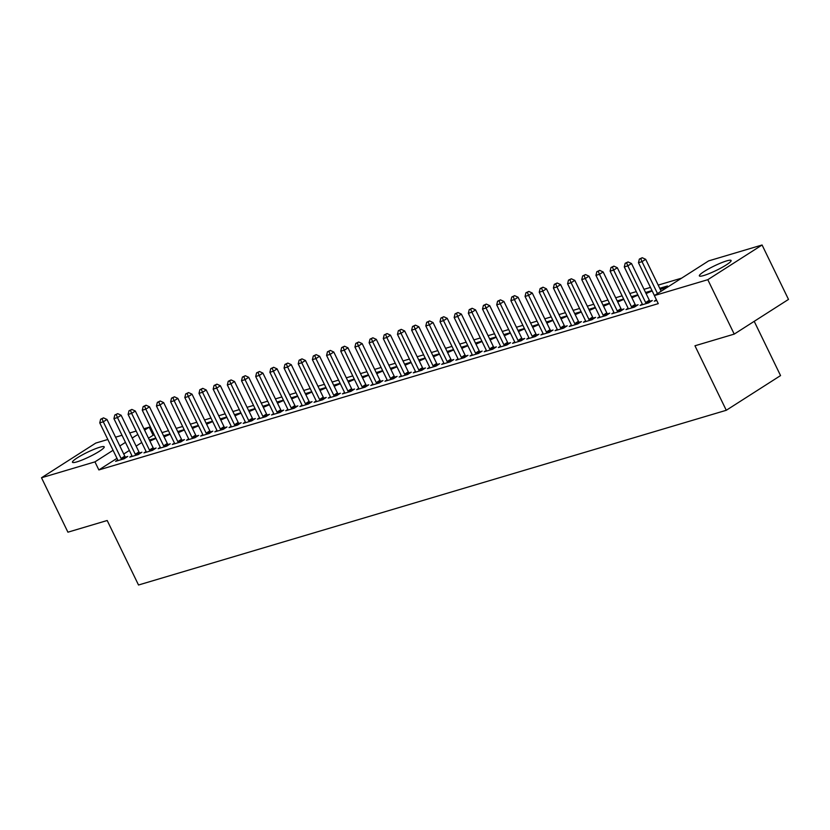 <?xml version="1.0" encoding="UTF-8"?>
<svg xmlns="http://www.w3.org/2000/svg" width="830" height="830" viewBox="0 0 830 830"><rect width="100%" height="100%" fill="white"/><g stroke="black" fill="none" stroke-linecap="round" stroke-linejoin="round"><path stroke-width="1.25" d="M703.799 275.508A17.648 2.449 154.1 0 1 699.358 275.902A17.648 2.449 154.1 0 1 708.779 268.775A17.648 2.449 154.1 0 1 726.675 260.89A17.648 2.449 154.1 0 1 731.106 260.485A17.648 2.449 154.1 0 1 721.695 267.623A17.648 2.449 154.1 0 1 703.799 275.508M76.9 461.874A17.648 2.449 154.1 0 1 72.469 462.269A17.648 2.449 154.1 0 1 81.88 455.131A17.648 2.449 154.1 0 1 99.776 447.246A17.648 2.449 154.1 0 1 104.217 446.851A17.648 2.449 154.1 0 1 94.796 453.979A17.648 2.449 154.1 0 1 76.9 461.874M681.648 278.133L658.2 285.105M650.461 287.408L644.018 289.317M636.278 291.62L629.846 293.53M622.106 295.833L615.673 297.742M607.923 300.045L601.491 301.964M593.751 304.257L587.318 306.177M579.568 308.48L573.136 310.389M565.396 312.692L558.964 314.601M551.224 316.904L544.781 318.813M537.041 321.117L530.609 323.036M522.869 325.329L516.436 327.248M508.686 329.552L502.254 331.461M494.514 333.764L488.082 335.673M480.331 337.976L473.899 339.885M466.159 342.188L459.727 344.108M451.987 346.401L445.544 348.32M437.804 350.623L431.372 352.532M423.632 354.835L417.2 356.744M409.449 359.048L403.017 360.957M395.277 363.26L388.845 365.179M381.095 367.472L374.662 369.392M366.922 371.695L360.49 373.604M352.75 375.907L346.307 377.816M338.567 380.119L332.135 382.028M324.395 384.332L317.963 386.251M310.213 388.544L303.78 390.463M296.04 392.766L289.608 394.675M281.858 396.979L275.425 398.888M267.685 401.191L261.253 403.1M253.513 405.403L247.07 407.323M239.331 409.626L232.898 411.535M225.158 413.838L218.726 415.747M210.976 418.05L204.543 419.959M196.803 422.263L190.371 424.172M182.621 426.475L176.188 428.394M168.449 430.697L162.016 432.606M154.276 434.91L153.135 435.242L149.213 427.18L144.596 430.137M708.633 260.89L762.075 244.995L707.803 279.689L654.362 295.573L708.633 260.89M707.803 279.689L734.228 334.106L788.5 299.412L762.075 244.995M754.211 321.335L780.553 375.585L726.281 410.279L138.517 585.005L107.195 520.503L67.925 532.186L41.5 477.758L95.772 443.075L107.827 439.485M115.567 437.182L122 435.273M129.75 432.97L136.182 431.061M143.922 428.757L149.213 427.18M642.275 304.029L640.127 305.399L648.635 302.867L652.307 300.522L650.004 301.207M645.564 292.492L651.996 290.583M652.162 290.915L646.093 293.592M613.92 312.454L611.772 313.823L620.28 311.292L623.952 308.947L621.649 309.632M617.209 300.927L623.641 299.007M623.807 299.35L617.748 302.016M585.565 320.878L583.428 322.248L591.925 319.726L595.598 317.382L593.305 318.056M588.854 309.351L595.297 307.442M595.452 307.774L589.393 310.451M557.21 329.313L555.073 330.682L563.58 328.151L567.243 325.806L564.95 326.491M560.509 317.776L566.942 315.867M567.098 316.199L561.038 318.876M528.855 337.737L526.718 339.107L535.226 336.575L538.888 334.241L536.595 334.915M532.154 326.211L538.587 324.291M538.753 324.634L532.684 327.3M500.5 346.172L498.363 347.542L506.871 345.01L510.533 342.666L508.24 343.35M503.8 334.635L510.232 332.726M510.398 333.058L504.329 335.735M472.146 354.597L470.008 355.966L478.516 353.435L482.178 351.09L479.885 351.775M475.445 343.07L481.877 341.151M482.043 341.493L475.974 344.16M443.801 363.032L441.653 364.391L450.161 361.87L453.823 359.525L451.53 360.21M447.09 351.495L453.522 349.586M453.688 349.918L447.619 352.594M415.446 371.456L413.299 372.826L421.806 370.294L425.479 367.949L423.176 368.634M418.735 359.919L425.168 358.01M425.334 358.342L419.275 361.019M387.091 379.881L384.944 381.25L393.451 378.719L397.124 376.384L394.831 377.059M390.38 368.354L396.823 366.445M396.979 366.777L390.92 369.443M358.736 388.315L356.599 389.685L365.096 387.154L368.769 384.809L366.476 385.494M362.036 376.779L368.468 374.87M368.624 375.202L362.565 377.878M330.382 396.74L328.244 398.11L336.752 395.578L340.414 393.233L338.121 393.918M333.681 385.213L340.113 383.294M340.279 383.636L334.21 386.303M302.027 405.175L299.889 406.534L308.397 404.013L312.059 401.668L309.766 402.353M305.326 393.638L311.758 391.729M311.924 392.061L305.855 394.738M273.672 413.599L271.535 414.969L280.042 412.437L283.704 410.093L281.412 410.777M276.971 402.062L283.404 400.153M283.57 400.485L277.5 403.162M245.327 422.024L243.18 423.393L251.687 420.872L255.35 418.528L253.057 419.202M248.616 410.497L255.049 408.588M255.215 408.92L249.145 411.597M216.972 430.459L214.825 431.828L223.332 429.297L227.005 426.952L224.702 427.637M220.261 418.922L226.694 417.013M226.86 417.345L220.801 420.022M188.618 438.883L186.47 440.253L194.977 437.721L198.65 435.377L196.357 436.061M191.906 427.357L198.349 425.437M198.505 425.78L192.446 428.446M160.263 447.318L158.125 448.688L166.623 446.156L170.295 443.811L168.002 444.496M163.562 435.781L169.994 433.872M170.15 434.204L164.091 436.881M131.908 455.743L129.77 457.112L138.278 454.581L141.94 452.236L139.648 452.921M153.135 435.242L148.508 438.199M141.743 442.525L136.13 446.115M129.366 450.441L123.743 454.031M116.989 458.347L98.863 469.936L658.273 303.635L654.362 295.573M117.736 459.955L115.588 461.324L124.095 458.793L127.768 456.448L125.465 457.133M149.379 439.993L155.812 438.084M155.978 438.416L149.908 441.093M146.09 451.53L143.943 452.9L152.45 450.368L156.113 448.024L153.82 448.708M177.734 431.569L184.167 429.66M184.333 429.992L178.263 432.669M174.435 443.096L172.298 444.465L180.805 441.944L184.468 439.599L182.175 440.274M206.089 423.144L212.522 421.225M212.688 421.557L206.618 424.234M202.79 434.671L200.653 436.041L209.16 433.509L212.822 431.164L210.53 431.849M234.444 414.71L240.876 412.801M241.032 413.133L234.973 415.809M231.145 426.247L229.007 427.606L237.515 425.085L241.177 422.74L238.884 423.425M262.799 406.285L269.231 404.366M269.387 404.708L263.328 407.374M259.5 417.812L257.362 419.181L265.859 416.65L269.532 414.305L267.239 414.99M291.143 397.85L297.586 395.941M297.742 396.273L291.683 398.95M287.854 409.387L285.707 410.757L294.214 408.225L297.887 405.88L295.594 406.565M319.498 389.426L325.931 387.517M326.097 387.849L320.038 390.515M316.209 400.952L314.062 402.322L322.569 399.801L326.242 397.456L323.939 398.13M347.853 380.991L354.286 379.082M354.452 379.414L348.382 382.091M344.564 392.528L342.417 393.897L350.924 391.366L354.586 389.021L352.294 389.706M376.208 372.566L382.64 370.657M382.806 370.989L376.737 373.666M372.909 384.103L370.771 385.462L379.279 382.941L382.941 380.596L380.648 381.281M404.563 364.142L410.995 362.222M411.161 362.565L405.092 365.231M401.264 375.668L399.126 377.038L407.634 374.506L411.296 372.162L409.003 372.846M432.918 355.707L439.35 353.798M439.516 354.13L433.447 356.807M429.618 367.244L427.481 368.613L435.989 366.082L439.651 363.737L437.358 364.422M461.273 347.282L467.705 345.363M467.861 345.705L461.802 348.372M457.973 358.809L455.836 360.179L464.333 357.647L468.006 355.313L465.713 355.987M489.617 338.848L496.06 336.939M496.216 337.271L490.157 339.947M486.328 350.385L484.191 351.754L492.688 349.223L496.361 346.878L494.068 347.563M517.972 330.423L524.404 328.514M524.57 328.846L518.511 331.523M514.683 341.95L512.535 343.319L521.043 340.798L524.716 338.453L522.412 339.128M546.327 321.999L552.759 320.079M552.925 320.421L546.856 323.088M543.038 333.525L540.89 334.895L549.398 332.363L553.071 330.018L550.767 330.703M574.682 313.564L581.114 311.655M581.28 311.987L575.211 314.663M571.382 325.101L569.245 326.47L577.753 323.939L581.415 321.594L579.122 322.279M603.037 305.139L609.469 303.22M609.635 303.562L603.566 306.229M599.737 316.666L597.6 318.035L606.108 315.504L609.77 313.169L607.477 313.844M631.391 296.704L637.824 294.795M637.99 295.127L631.921 297.804M628.092 308.241L625.955 309.611L634.462 307.079L638.125 304.735L635.832 305.419M659.746 288.28L667.465 285.987L663.793 288.332L660.275 289.38M656.426 299.827L654.31 301.176L656.727 300.46M98.863 469.936L94.942 461.874L41.5 477.758M734.228 334.106L694.959 345.778L726.281 410.279M137.832 434.464L132.209 438.053M125.455 442.38L119.831 445.969M113.067 450.285L94.942 461.874M121.107 458.482L124.77 456.147L106.966 419.461L103.294 421.806L121.107 458.482A2.262 1.442 -122.6 0 0 121.574 459.208L121.803 459.478M102.059 418.797L103.522 417.864L100.638 419.223L102.059 418.797L103.294 421.806L99.756 422.854L117.559 459.54A2.262 1.442 -122.6 0 1 117.829 460.318L117.881 460.64M124.77 456.147A2.262 1.442 -122.6 0 0 125.237 456.863L125.901 457.641M106.966 419.461L103.522 417.864M100.638 419.223L99.756 422.854M135.28 454.269L138.952 451.925L121.139 415.249L117.476 417.594L135.28 454.269A2.262 1.442 -122.6 0 0 135.747 454.996L135.975 455.265M116.231 414.585L117.704 413.641L114.82 415L116.231 414.585L117.476 417.594L113.928 418.642L131.742 455.328A2.262 1.442 -122.6 0 1 132.001 456.106L132.063 456.427M138.952 451.925A2.262 1.442 -122.6 0 0 139.419 452.651L140.073 453.429M121.139 415.249L117.704 413.641M114.82 415L113.928 418.642M149.462 450.057L153.125 447.712L135.311 411.026L131.648 413.371L149.462 450.057A2.262 1.442 -122.6 0 0 149.929 450.783L150.157 451.053M130.414 410.373L131.877 409.429L128.992 410.788L130.414 410.373L131.648 413.371L128.1 414.429L145.914 451.115A2.262 1.442 -122.6 0 1 146.184 451.894L146.236 452.215M153.125 447.712A2.262 1.442 -122.6 0 0 153.591 448.439L154.256 449.217M135.311 411.026L131.877 409.429M128.992 410.788L128.1 414.429M163.635 445.845L167.307 443.5L149.493 406.814L145.821 409.159L163.635 445.845A2.262 1.442 -122.6 0 0 164.101 446.561L164.33 446.841M144.586 406.15L146.059 405.216L143.175 406.576L144.586 406.15L145.821 409.159L142.283 410.217L160.097 446.893A2.262 1.442 -122.6 0 1 160.356 447.681L160.418 448.003M167.307 443.5A2.262 1.442 -122.6 0 0 167.774 444.226L168.428 445.005M149.493 406.814L146.059 405.216M143.175 406.576L142.283 410.217M177.817 441.633L181.48 439.288L163.666 402.602L160.003 404.947L177.817 441.633A2.262 1.442 -122.6 0 0 178.284 442.349L178.512 442.618M158.769 401.938L160.232 401.004L157.347 402.363L158.769 401.938L160.003 404.947L156.455 406.005L174.269 442.681A2.262 1.442 -122.6 0 1 174.528 443.469L174.591 443.791M181.48 439.288A2.262 1.442 -122.6 0 0 181.946 440.004L182.6 440.792M163.666 402.602L160.232 401.004M157.347 402.363L156.455 406.005M191.989 437.41L195.662 435.076L177.848 398.39L174.175 400.734L191.989 437.41A2.262 1.442 -122.6 0 0 192.456 438.136L192.685 438.406M172.941 397.726L174.414 396.792L171.53 398.151L172.941 397.726L174.175 400.734L170.638 401.782L188.452 438.468A2.262 1.442 -122.6 0 1 188.711 439.246L188.773 439.568M195.662 435.076A2.262 1.442 -122.6 0 0 196.129 435.792L196.783 436.57M177.848 398.39L174.414 396.792M171.53 398.151L170.638 401.782M206.172 433.198L209.834 430.853L192.021 394.177L188.358 396.522L206.172 433.198A2.262 1.442 -122.6 0 0 206.639 433.924L206.867 434.194M187.124 393.513L188.586 392.569L185.702 393.928L187.124 393.513L188.358 396.522L184.81 397.57L202.624 434.256A2.262 1.442 -122.6 0 1 202.883 435.034L202.945 435.356M209.834 430.853A2.262 1.442 -122.6 0 0 210.301 431.579L210.955 432.357M192.021 394.177L188.586 392.569M185.702 393.928L184.81 397.57M220.344 428.986L224.007 426.641L206.203 389.955L202.53 392.3L220.344 428.986A2.262 1.442 -122.6 0 0 220.811 429.712L221.039 429.982M201.296 389.291L202.759 388.357L199.874 389.716L201.296 389.291L202.53 392.3L198.993 393.358L216.796 430.044A2.262 1.442 -122.6 0 1 217.066 430.822L217.118 431.144M224.007 426.641A2.262 1.442 -122.6 0 0 224.484 427.367L225.138 428.145M206.203 389.955L202.759 388.357M199.874 389.716L198.993 393.358M234.517 424.773L238.189 422.429L220.375 385.743L216.713 388.087L234.517 424.773A2.262 1.442 -122.6 0 0 234.994 425.489L235.212 425.769M215.478 385.079L216.941 384.145L214.057 385.504L215.478 385.079L216.713 388.087L213.165 389.146L230.979 425.821A2.262 1.442 -122.6 0 1 231.238 426.61L231.3 426.931M238.189 422.429A2.262 1.442 -122.6 0 0 238.656 423.155L239.31 423.933M220.375 385.743L216.941 384.145M214.057 385.504L213.165 389.146M248.699 420.561L252.362 418.216L234.548 381.53L230.885 383.875L248.699 420.561A2.262 1.442 -122.6 0 0 249.166 421.277L249.394 421.547M229.651 380.866L231.114 379.933L228.229 381.292L229.651 380.866L230.885 383.875L227.337 384.923L245.151 421.609A2.262 1.442 -122.6 0 1 245.421 422.397L245.473 422.719M252.362 418.216A2.262 1.442 -122.6 0 0 252.828 418.932L253.492 419.721M234.548 381.53L231.114 379.933M228.229 381.292L227.337 384.923M262.871 416.338L266.544 414.004L248.73 377.318L245.058 379.663L262.871 416.338A2.262 1.442 -122.6 0 0 263.338 417.065L263.567 417.334M243.823 376.654L245.296 375.72L242.412 377.069L243.823 376.654L245.058 379.663L241.52 380.711L259.334 417.397A2.262 1.442 -122.6 0 1 259.593 418.175L259.655 418.496M266.544 414.004A2.262 1.442 -122.6 0 0 267.011 414.72L267.665 415.498M248.73 377.318L245.296 375.72M242.412 377.069L241.52 380.711M277.054 412.126L280.716 409.781L262.903 373.106L259.24 375.451L277.054 412.126A2.262 1.442 -122.6 0 0 277.521 412.852L277.749 413.122M258.006 372.442L259.468 371.498L256.584 372.857L258.006 372.442L259.24 375.451L255.692 376.498L273.506 413.184A2.262 1.442 -122.6 0 1 273.765 413.963L273.827 414.284M280.716 409.781A2.262 1.442 -122.6 0 0 281.183 410.508L281.837 411.286M262.903 373.106L259.468 371.498M256.584 372.857L255.692 376.498M291.226 407.914L294.899 405.569L277.085 368.883L273.412 371.228L291.226 407.914A2.262 1.442 -122.6 0 0 291.693 408.64L291.921 408.91M272.178 368.219L273.651 367.285L270.767 368.645L272.178 368.219L273.412 371.228L269.875 372.286L287.688 408.972A2.262 1.442 -122.6 0 1 287.948 409.75L288.01 410.072M294.899 405.569A2.262 1.442 -122.6 0 0 295.366 406.295L296.019 407.074M277.085 368.883L273.651 367.285M270.767 368.645L269.875 372.286M305.409 403.702L309.071 401.357L291.257 364.671L287.595 367.016L305.409 403.702A2.262 1.442 -122.6 0 0 305.876 404.418L306.104 404.687M286.36 364.007L287.823 363.073L284.939 364.432L286.36 364.007L287.595 367.016L284.047 368.074L301.861 404.75A2.262 1.442 -122.6 0 1 302.12 405.538L302.182 405.86M309.071 401.357A2.262 1.442 -122.6 0 0 309.538 402.073L310.192 402.861M291.257 364.671L287.823 363.073M284.939 364.432L284.047 368.074M319.581 399.489L323.244 397.145L305.44 360.459L301.767 362.803L319.581 399.489A2.262 1.442 -122.6 0 0 320.048 400.205L320.276 400.475M300.533 359.795L301.995 358.861L299.111 360.22L300.533 359.795L301.767 362.803L298.229 363.851L316.033 400.537A2.262 1.442 -122.6 0 1 316.303 401.326L316.365 401.637M323.244 397.145A2.262 1.442 -122.6 0 0 323.721 397.861L324.374 398.649M305.44 360.459L301.995 358.861M299.111 360.22L298.229 363.851M333.753 395.267L337.426 392.922L319.612 356.246L315.95 358.591L333.753 395.267A2.262 1.442 -122.6 0 0 334.231 395.993L334.449 396.263M314.715 355.582L316.178 354.638L313.294 355.997L314.715 355.582L315.95 358.591L312.402 359.639L330.216 396.325A2.262 1.442 -122.6 0 1 330.475 397.103L330.537 397.425M337.426 392.922A2.262 1.442 -122.6 0 0 337.893 393.648L338.547 394.426M319.612 356.246L316.178 354.638M313.294 355.997L312.402 359.639M347.936 391.055L351.598 388.71L333.785 352.034L330.122 354.379L347.936 391.055A2.262 1.442 -122.6 0 0 348.403 391.781L348.631 392.051M328.888 351.37L330.35 350.426L327.466 351.785L328.888 351.37L330.122 354.379L326.574 355.427L344.388 392.113A2.262 1.442 -122.6 0 1 344.658 392.891L344.709 393.213M351.598 388.71A2.262 1.442 -122.6 0 0 352.065 389.436L352.729 390.214M333.785 352.034L330.35 350.426M327.466 351.785L326.574 355.427M362.108 386.842L365.781 384.498L347.967 347.812L344.294 350.156L362.108 386.842A2.262 1.442 -122.6 0 0 362.575 387.569L362.803 387.838M343.06 347.148L344.533 346.214L341.649 347.573L343.06 347.148L344.294 350.156L340.757 351.214L358.57 387.901A2.262 1.442 -122.6 0 1 358.83 388.679L358.892 389M365.781 384.498A2.262 1.442 -122.6 0 0 366.248 385.224L366.901 386.002M347.967 347.812L344.533 346.214M341.649 347.573L340.757 351.214M376.291 382.63L379.953 380.285L362.139 343.599L358.477 345.944L376.291 382.63A2.262 1.442 -122.6 0 0 376.758 383.346L376.986 383.616M357.242 342.935L358.705 342.002L355.821 343.361L357.242 342.935L358.477 345.944L354.929 347.002L372.743 383.678A2.262 1.442 -122.6 0 1 373.002 384.466L373.064 384.788M379.953 380.285A2.262 1.442 -122.6 0 0 380.42 381.001L381.074 381.79M362.139 343.599L358.705 342.002M355.821 343.361L354.929 347.002M390.463 378.418L394.136 376.073L376.322 339.387L372.649 341.732L390.463 378.418A2.262 1.442 -122.6 0 0 390.93 379.134L391.158 379.403M371.415 338.723L372.888 337.789L370.004 339.148L371.415 338.723L372.649 341.732L369.111 342.78L386.925 379.466A2.262 1.442 -122.6 0 1 387.185 380.254L387.247 380.565M394.136 376.073A2.262 1.442 -122.6 0 0 394.603 376.789L395.256 377.577M376.322 339.387L372.888 337.789M370.004 339.148L369.111 342.78M404.646 374.195L408.308 371.85L390.494 335.175L386.832 337.519L404.646 374.195A2.262 1.442 -122.6 0 0 405.113 374.921L405.341 375.191M385.597 334.511L387.06 333.567L384.176 334.926L385.597 334.511L386.832 337.519L383.284 338.567L401.098 375.253A2.262 1.442 -122.6 0 1 401.357 376.032L401.419 376.353M408.308 371.85A2.262 1.442 -122.6 0 0 408.775 372.577L409.429 373.355M390.494 335.175L387.06 333.567M384.176 334.926L383.284 338.567M418.818 369.983L422.48 367.638L404.677 330.963L401.004 333.297L418.818 369.983A2.262 1.442 -122.6 0 0 419.285 370.709L419.513 370.979M399.77 330.299L401.232 329.354L398.348 330.714L399.77 330.299L401.004 333.297L397.466 334.355L415.27 371.041A2.262 1.442 -122.6 0 1 415.54 371.819L415.602 372.141M422.48 367.638A2.262 1.442 -122.6 0 0 422.958 368.364L423.611 369.143M404.677 330.963L401.232 329.354M398.348 330.714L397.466 334.355M432.99 365.771L436.663 363.426L418.849 326.74L415.187 329.085L432.99 365.771A2.262 1.442 -122.6 0 0 433.468 366.497L433.685 366.767M413.952 326.076L415.415 325.142L412.531 326.501L413.952 326.076L415.187 329.085L411.639 330.143L429.452 366.829A2.262 1.442 -122.6 0 1 429.712 367.607L429.774 367.929M436.663 363.426A2.262 1.442 -122.6 0 0 437.13 364.152L437.784 364.93M418.849 326.74L415.415 325.142M412.531 326.501L411.639 330.143M447.173 361.558L450.835 359.214L433.021 322.528L429.359 324.872L447.173 361.558A2.262 1.442 -122.6 0 0 447.64 362.274L447.868 362.544M428.124 321.864L429.587 320.93L426.703 322.289L428.124 321.864L429.359 324.872L425.811 325.931L443.625 362.606A2.262 1.442 -122.6 0 1 443.894 363.395L443.946 363.716M450.835 359.214A2.262 1.442 -122.6 0 0 451.302 359.93L451.966 360.718M433.021 322.528L429.587 320.93M426.703 322.289L425.811 325.931M461.345 357.346L465.018 355.001L447.204 318.315L443.531 320.66L461.345 357.346A2.262 1.442 -122.6 0 0 461.812 358.062L462.04 358.332M442.297 317.651L443.77 316.718L440.886 318.077L442.297 317.651L443.531 320.66L439.993 321.708L457.807 358.394A2.262 1.442 -122.6 0 1 458.067 359.183L458.129 359.494M465.018 355.001A2.262 1.442 -122.6 0 0 465.485 355.717L466.138 356.506M447.204 318.315L443.77 316.718M440.886 318.077L439.993 321.708M475.528 353.124L479.19 350.779L461.376 314.103L457.714 316.448L475.528 353.124A2.262 1.442 -122.6 0 0 475.995 353.85L476.223 354.12M456.479 313.439L457.942 312.495L455.058 313.854L456.479 313.439L457.714 316.448L454.166 317.496L471.98 354.182A2.262 1.442 -122.6 0 1 472.239 354.96L472.301 355.282M479.19 350.779A2.262 1.442 -122.6 0 0 479.657 351.505L480.311 352.283M461.376 314.103L457.942 312.495M455.058 313.854L454.166 317.496M489.7 348.911L493.373 346.567L475.559 309.891L471.886 312.225L489.7 348.911A2.262 1.442 -122.6 0 0 490.167 349.638L490.395 349.907M470.651 309.227L472.125 308.283L469.24 309.642L470.651 309.227L471.886 312.225L468.348 313.284L486.162 349.97A2.262 1.442 -122.6 0 1 486.422 350.748L486.484 351.069M493.373 346.567A2.262 1.442 -122.6 0 0 493.84 347.293L494.493 348.071M475.559 309.891L472.125 308.283M469.24 309.642L468.348 313.284M503.883 344.699L507.545 342.354L489.731 305.668L486.069 308.013L503.883 344.699A2.262 1.442 -122.6 0 0 504.35 345.425L504.578 345.695M484.834 305.004L486.297 304.07L483.413 305.43L484.834 305.004L486.069 308.013L482.521 309.071L500.334 345.747A2.262 1.442 -122.6 0 1 500.594 346.535L500.656 346.857M507.545 342.354A2.262 1.442 -122.6 0 0 508.012 343.081L508.666 343.859M489.731 305.668L486.297 304.07M483.413 305.43L482.521 309.071M518.055 340.487L521.717 338.142L503.914 301.456L500.241 303.801L518.055 340.487A2.262 1.442 -122.6 0 0 518.522 341.203L518.75 341.472M499.006 300.792L500.469 299.858L497.585 301.217L499.006 300.792L500.241 303.801L496.703 304.859L514.507 341.535A2.262 1.442 -122.6 0 1 514.776 342.323L514.839 342.645M521.717 338.142A2.262 1.442 -122.6 0 0 522.195 338.858L522.848 339.646M503.914 301.456L500.469 299.858M497.585 301.217L496.703 304.859M532.227 336.275L535.9 333.93L518.086 297.244L514.424 299.589L532.227 336.275A2.262 1.442 -122.6 0 0 532.704 336.99L532.922 337.26M513.189 296.58L514.652 295.646L511.768 297.005L513.189 296.58L514.424 299.589L510.875 300.636L528.689 337.322A2.262 1.442 -122.6 0 1 528.949 338.111L529.011 338.422M535.9 333.93A2.262 1.442 -122.6 0 0 536.367 334.646L537.02 335.434M518.086 297.244L514.652 295.646M511.768 297.005L510.875 300.636M546.41 332.052L550.072 329.707L532.269 293.032L528.596 295.376L546.41 332.052A2.262 1.442 -122.6 0 0 546.877 332.778L547.105 333.048M527.361 292.368L528.824 291.423L525.94 292.783L527.361 292.368L528.596 295.376L525.048 296.424L542.862 333.11A2.262 1.442 -122.6 0 1 543.131 333.888L543.183 334.21M550.072 329.707A2.262 1.442 -122.6 0 0 550.539 330.433L551.203 331.212M532.269 293.032L528.824 291.423M525.94 292.783L525.048 296.424M560.582 327.84L564.255 325.495L546.441 288.819L542.779 291.154L560.582 327.84A2.262 1.442 -122.6 0 0 561.049 328.566L561.277 328.836M541.534 288.155L543.007 287.211L540.123 288.57L541.534 288.155L542.779 291.154L539.23 292.212L557.044 328.898A2.262 1.442 -122.6 0 1 557.303 329.676L557.366 329.998M564.255 325.495A2.262 1.442 -122.6 0 0 564.722 326.221L565.375 326.999M546.441 288.819L543.007 287.211M540.123 288.57L539.23 292.212M574.765 323.627L578.427 321.283L560.613 284.597L556.951 286.941L574.765 323.627A2.262 1.442 -122.6 0 0 575.232 324.343L575.46 324.623M555.716 283.933L557.179 282.999L554.295 284.358L555.716 283.933L556.951 286.941L553.403 288L571.216 324.675A2.262 1.442 -122.6 0 1 571.476 325.464L571.538 325.785M578.427 321.283A2.262 1.442 -122.6 0 0 578.894 322.009L579.558 322.787M560.613 284.597L557.179 282.999M554.295 284.358L553.403 288M588.937 319.415L592.61 317.07L574.796 280.384L571.123 282.729L588.937 319.415A2.262 1.442 -122.6 0 0 589.404 320.131L589.632 320.401M569.888 279.72L571.362 278.787L568.477 280.146L569.888 279.72L571.123 282.729L567.585 283.787L585.399 320.463A2.262 1.442 -122.6 0 1 585.658 321.252L585.721 321.573M592.61 317.07A2.262 1.442 -122.6 0 0 593.077 317.786L593.73 318.575M574.796 280.384L571.362 278.787M568.477 280.146L567.585 283.787M603.12 315.193L606.782 312.858L588.968 276.172L585.306 278.517L603.12 315.193A2.262 1.442 -122.6 0 0 603.586 315.919L603.815 316.189M584.071 275.508L585.534 274.574L582.65 275.933L584.071 275.508L585.306 278.517L581.757 279.565L599.571 316.251A2.262 1.442 -122.6 0 1 599.831 317.029L599.893 317.351M606.782 312.858A2.262 1.442 -122.6 0 0 607.249 313.574L607.902 314.352M588.968 276.172L585.534 274.574M582.65 275.933L581.757 279.565M617.292 310.98L620.954 308.636L603.151 271.96L599.478 274.305L617.292 310.98A2.262 1.442 -122.6 0 0 617.759 311.707L617.987 311.976M598.243 271.296L599.716 270.352L596.832 271.711L598.243 271.296L599.478 274.305L595.94 275.353L613.744 312.038A2.262 1.442 -122.6 0 1 614.013 312.817L614.076 313.138M620.954 308.636A2.262 1.442 -122.6 0 0 621.431 309.362L622.085 310.14M603.151 271.96L599.716 270.352M596.832 271.711L595.94 275.353M631.464 306.768L635.137 304.423L617.323 267.737L613.661 270.082L631.464 306.768A2.262 1.442 -122.6 0 0 631.941 307.494L632.159 307.764M612.426 267.084L613.889 266.139L611.005 267.499L612.426 267.084L613.661 270.082L610.112 271.14L627.926 307.826A2.262 1.442 -122.6 0 1 628.186 308.604L628.248 308.926M635.137 304.423A2.262 1.442 -122.6 0 0 635.604 305.15L636.257 305.928M617.323 267.737L613.889 266.139M611.005 267.499L610.112 271.14M645.647 302.556L649.309 300.211L631.505 263.525L627.833 265.87L645.647 302.556A2.262 1.442 -122.6 0 0 646.114 303.272L646.342 303.552M626.598 262.861L628.061 261.927L625.177 263.286L626.598 262.861L627.833 265.87L624.285 266.928L642.098 303.604A2.262 1.442 -122.6 0 1 642.368 304.392L642.42 304.714M649.309 300.211A2.262 1.442 -122.6 0 0 649.776 300.937L650.44 301.715M631.505 263.525L628.061 261.927M625.177 263.286L624.285 266.928M661.168 291.216L645.678 259.313L642.015 261.658L657.505 293.561M640.77 258.649L642.244 257.715L639.359 259.074L640.77 258.649L642.015 261.658L638.467 262.716L654.413 295.542M656.603 300.502L656.54 300.18A2.262 1.442 -122.6 0 0 656.499 299.972M645.678 259.313L642.244 257.715M639.359 259.074L638.467 262.716M121.574 459.208L125.237 456.863M135.747 454.996L139.419 452.651M149.929 450.783L153.591 448.439M164.101 446.561L167.774 444.226M178.284 442.349L181.946 440.004M192.456 438.136L196.129 435.792M206.639 433.924L210.301 431.579M220.811 429.712L224.484 427.367M234.994 425.489L238.656 423.155M249.166 421.277L252.828 418.932M263.338 417.065L267.011 414.72M277.521 412.852L281.183 410.508M291.693 408.64L295.366 406.295M305.876 404.418L309.538 402.073M320.048 400.205L323.721 397.861M334.231 395.993L337.893 393.648M348.403 391.781L352.065 389.436M362.575 387.569L366.248 385.224M376.758 383.346L380.42 381.001M390.93 379.134L394.603 376.789M405.113 374.921L408.775 372.577M419.285 370.709L422.958 368.364M433.468 366.497L437.13 364.152M447.64 362.274L451.302 359.93M461.812 358.062L465.485 355.717M475.995 353.85L479.657 351.505M490.167 349.638L493.84 347.293M504.35 345.425L508.012 343.081M518.522 341.203L522.195 338.858M532.704 336.99L536.367 334.646M546.877 332.778L550.539 330.433M561.049 328.566L564.722 326.221M575.232 324.343L578.894 322.009M589.404 320.131L593.077 317.786M603.586 315.919L607.249 313.574M617.759 311.707L621.431 309.362M631.941 307.494L635.604 305.15M646.114 303.272L649.776 300.937"/></g></svg>
